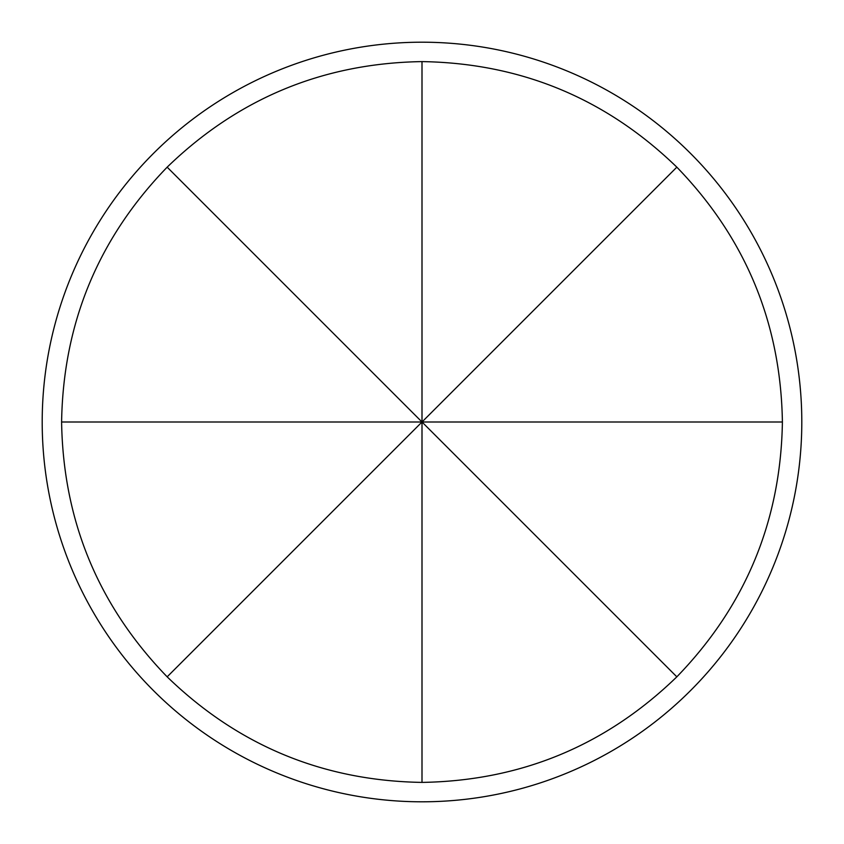 <?xml version="1.0" encoding="UTF-8"?>
<svg xmlns="http://www.w3.org/2000/svg" width="844" height="844" viewBox="0 0 844 844"><rect width="100%" height="100%" fill="white"/><g stroke="black" fill="none" stroke-linecap="round" stroke-linejoin="round"><path stroke-width="1.27" d="M676.835 167.165C745.632 238.187 780.816 323.136 782.399 422C780.816 520.864 745.632 605.813 676.835 676.835C605.813 745.632 520.864 780.816 422 782.399C323.136 780.816 238.187 745.632 167.165 676.835C98.368 605.813 63.184 520.864 61.601 422C63.184 323.136 98.368 238.187 167.165 167.165C238.187 98.368 323.136 63.184 422 61.601C520.864 63.184 605.813 98.368 676.835 167.165L422 422L676.835 676.835M422 42.2A379.8 379.8 0 0 0 42.2 422A379.8 379.8 0 0 0 422 801.8A379.8 379.8 0 0 0 801.8 422A379.8 379.8 0 0 0 422 42.2M782.399 422L422 422L422 782.399M422 61.601L422 422L167.165 167.165M61.601 422L422 422L167.165 676.835"/></g></svg>
